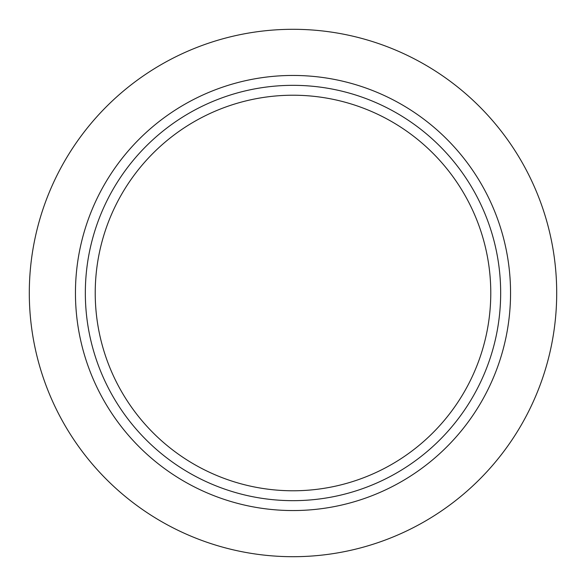 <?xml version="1.0" encoding="UTF-8"?>
<svg xmlns="http://www.w3.org/2000/svg" width="586" height="586" viewBox="0 0 586 586"><rect width="100%" height="100%" fill="white"/><g stroke="black" fill="none" stroke-linecap="round" stroke-linejoin="round"><path stroke-width="0.88" d="M293 75.448A217.553 217.553 0 0 1 510.553 293A217.553 217.553 0 0 1 293 510.553A217.553 217.553 0 0 1 75.448 293A217.553 217.553 0 0 1 293 75.448M293 490.775A197.775 197.775 0 0 1 95.225 293A197.775 197.775 0 0 1 293 95.225A197.775 197.775 0 0 1 490.775 293A197.775 197.775 0 0 1 293 490.775M293 556.7A263.7 263.7 0 0 1 29.3 293A263.7 263.7 0 0 1 293 29.3A263.7 263.7 0 0 1 556.7 293A263.7 263.7 0 0 1 293 556.7M293 500.664A207.664 207.664 0 0 0 500.664 293A207.664 207.664 0 0 0 293 85.336A207.664 207.664 0 0 0 85.336 293A207.664 207.664 0 0 0 293 500.664"/></g></svg>
